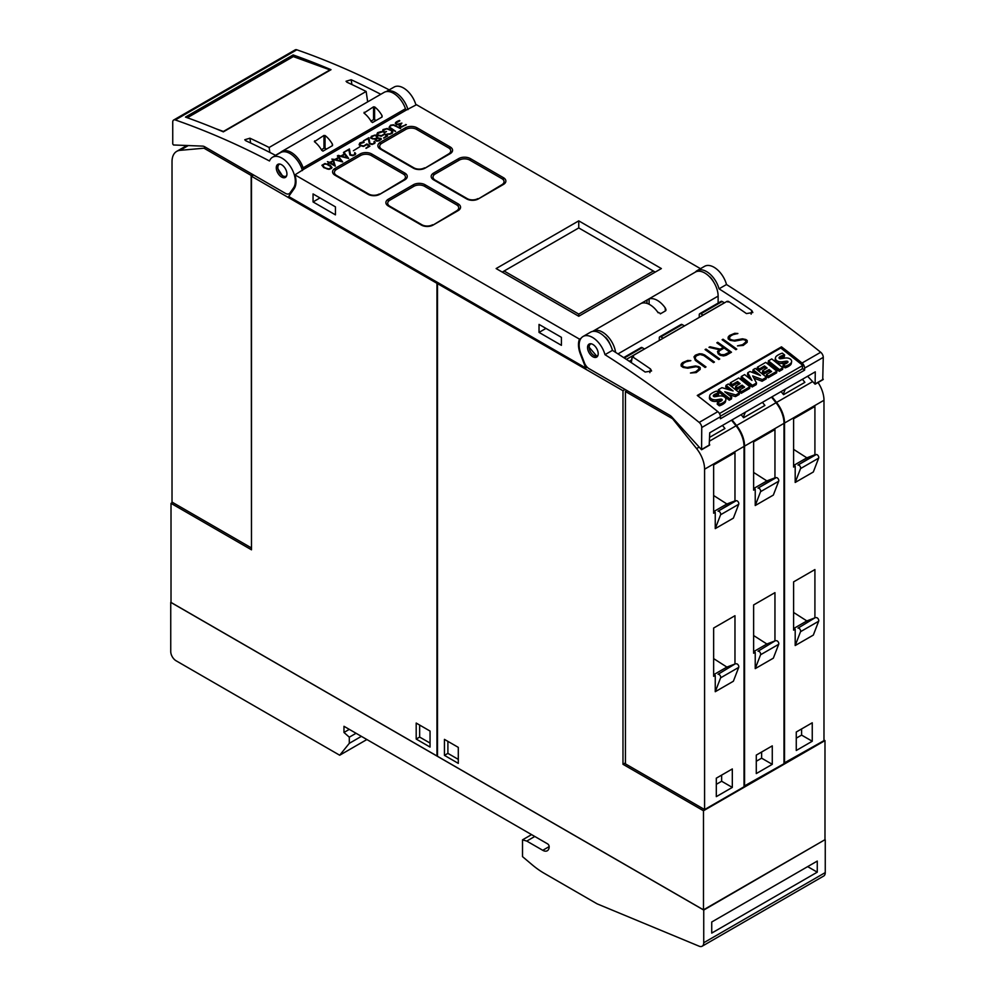 <?xml version="1.0" encoding="UTF-8"?>
<svg xmlns="http://www.w3.org/2000/svg" width="996" height="996" viewBox="0 0 996 996"><rect width="100%" height="100%" fill="white"/><g stroke="black" fill="none" stroke-linecap="round" stroke-linejoin="round"><path stroke-width="1.49" d="M589.757 343.819L588.748 346.782L597.202 356.693M598.11 354.75A7.532 4.357 60 0 1 596.641 357.128A7.532 4.357 60 0 1 590.391 354.613A7.532 4.357 60 0 1 587.628 346.459A7.532 4.357 60 0 1 589.109 344.081A7.532 4.357 60 0 1 595.359 346.596A7.532 4.357 60 0 1 598.11 354.75M604.983 354.676A904.517 522.228 60 0 1 699.18 422.416A4.519 2.615 60 0 1 701.744 427.521L701.582 449.744L671.902 417.075A7.532 4.357 -120 0 0 669.648 415.195L589.097 368.694A7.532 4.357 60 0 1 584.478 362.955L580.942 353.829A18.849 10.881 60 0 1 579.983 350.928A18.849 10.881 60 0 1 583.058 336.486A18.849 10.881 60 0 1 604.983 354.676L612.44 350.368A18.849 10.881 -120 0 0 590.528 332.178L583.058 336.486M631.29 362.619L632.336 356.693A904.517 522.228 60 0 1 650.5 368.968L651.571 370.985L645.171 372.043A904.517 522.228 -120 0 0 612.44 350.368M781.487 346.832A904.517 522.228 60 0 1 802.041 363.03A4.519 2.615 60 0 1 804.619 368.134L804.619 370.139L720.407 418.768L720.407 416.751A4.519 2.615 -120 0 0 717.83 411.647A904.517 522.228 -120 0 0 697.275 395.462L781.487 346.832L781.225 348.326M822.733 379.551L823.269 357.365A4.519 2.615 -120 0 0 820.692 352.26A904.517 522.228 -120 0 0 726.507 284.52L719.037 288.828A904.517 522.228 60 0 1 751.768 310.503L752.839 312.52L746.44 313.578A904.517 522.228 -120 0 0 728.275 301.302M728.039 302.062L727.043 301.402M727.205 301.265L632.336 356.033L631.041 362.444M632.585 355.945L633.568 356.593M687.738 360.44L690.863 360.639L685.958 361.809L683.43 363.266L682.173 365.544A904.517 522.228 60 0 1 683.991 366.852L687.066 367.462L695.457 365.955L698.818 366.64A904.517 522.228 60 0 1 700.2 367.636L700.176 369.416L696.216 372.579L690.465 373.014L695.37 371.869L697.897 370.412L699.155 368.109A904.517 522.228 -120 0 0 697.972 367.238L696.154 366.715L687.813 368.221L683.169 367.449A904.517 522.228 -120 0 0 681.14 366.005L681.14 364.262L682.472 362.644L687.738 360.44L682.447 362.843L681.14 364.449M705.99 349.061A904.517 522.228 60 0 1 719.735 358.996L718.813 359.531A904.517 522.228 -120 0 0 705.068 349.596L705.99 349.061L705.218 349.708M723.046 339.213A904.517 522.228 60 0 1 736.791 349.148L735.87 349.683A904.517 522.228 -120 0 0 722.112 339.748L723.046 339.213L722.262 339.86M734.749 333.299L737.874 333.498L732.956 334.668L730.442 336.125L729.172 338.403A904.517 522.228 60 0 1 731.002 339.711L734.077 340.321L742.456 338.814L745.83 339.499A904.517 522.228 60 0 1 747.199 340.508L747.174 342.288L743.228 345.438L737.476 345.873L742.369 344.728L744.896 343.271L746.166 340.968A904.517 522.228 -120 0 0 744.971 340.097L743.153 339.574L734.811 341.093L730.168 340.321A904.517 522.228 -120 0 0 728.151 338.864L728.138 337.121L729.47 335.503L734.749 333.299L729.446 335.714L728.138 337.308M717.743 342.275A904.517 522.228 60 0 1 731.487 352.211L726.171 355.286L723.519 355.945L720.158 355.261A904.517 522.228 -120 0 0 718.166 353.804L717.518 351.563L719.249 349.708L708.965 347.343L709.961 346.77L720.245 349.135L723.233 347.405A904.517 522.228 -120 0 0 716.821 342.811L717.743 342.275L716.971 342.923M702.018 353.929L704.658 354.962A904.517 522.228 60 0 1 714.431 362.058L713.51 362.594A904.517 522.228 -120 0 0 703.761 355.51L700.076 354.464L696.291 355.833L695.021 358.137L696.254 359.842A904.517 522.228 60 0 1 706.002 366.926L705.081 367.462A904.517 522.228 -120 0 0 695.308 360.365L694.013 356.829L695.345 355.211L699.329 353.754L702.018 353.929L696.652 354.651L694 357.016M718.128 303.083L718.128 296.098A18.849 10.881 -120 0 0 709.899 277.137A18.849 10.881 -120 0 0 695.382 272.082A18.849 10.881 60 0 1 697.125 270.626A18.849 10.881 60 0 1 719.037 288.828M726.507 284.52A18.849 10.881 -120 0 0 704.583 266.318L697.125 270.626M713.572 281.88A12.438 7.184 -120 0 0 709.936 276.9L709.775 277M705.853 367.014L696.229 360.079L695.021 358.137M714.281 362.146L701.993 354.14M694.996 358.361L695.034 357.377M719.249 349.708L717.506 351.775M723.233 347.405L720.22 349.372L709.202 347.405M731.338 352.298L717.718 342.487M718.577 352.098L719.137 353.543L722.797 355.398L729.645 352.074A904.517 522.228 -120 0 0 724.154 348.065L719.797 350.58L718.577 352.098L719.162 353.319A904.517 522.228 60 0 1 721.017 354.676L725.3 354.588L729.645 352.074M746.153 341.728L742.344 344.927L737.762 345.898M737.526 333.71L734.724 333.511M747.162 342.313L747.174 340.707L743.8 339.138L732.844 340.47L729.147 338.628L729.172 337.669M736.642 349.235L723.021 339.424M719.585 359.083L705.965 349.272M699.155 368.856L695.345 372.056L690.763 373.027M690.514 360.838L687.713 360.652M700.163 369.441L700.176 367.848L696.802 366.279L685.833 367.611L682.148 365.769L682.173 364.797M719 412.879L719.672 413.415L802.813 365.408L802.191 368.956L720.369 416.191M804.619 370.139L802.303 368.308M802.813 365.408L780.802 347.99L697.847 395.898M718.377 389.735L718.091 391.378L729.246 400.218L731.438 398.948L731.724 397.304L729.533 398.562L718.377 389.735L721.951 387.668L733.093 390.918L726.022 385.315L728.325 383.983L739.493 392.822L739.194 394.466L735.509 396.595L728.163 394.491M729.333 389.822L725.723 386.971L726.022 385.315M762.089 381.256L762.376 379.601L752.665 375.903L756.524 382.987L756.238 384.63L752.167 386.983L740.999 378.144L741.298 376.5L744.597 374.596L751.968 380.435L747.784 372.753L749.938 371.508L760.458 375.504L753.113 369.678L755.317 368.408L766.484 377.235L766.185 378.878L762.089 381.256L753.872 378.119M749.876 378.779L747.498 374.396L747.784 372.753M755.902 373.774L752.814 371.334L753.113 369.678M782.893 367.761L782.607 369.404L779.295 371.321L768.128 362.482L768.426 360.838L771.738 358.921L782.893 367.761L779.582 369.665L768.426 360.838M787.151 362.905A0.946 0.635 10 0 0 787.039 362.868A4.27 2.876 10 0 0 785.234 362.918L785.52 361.274L782.582 361.735A6.773 4.557 -170 0 1 778.561 361.548A4.681 3.15 -170 0 1 775.623 359.257A5.752 3.872 -170 0 1 775.473 357.788A5.752 3.872 -170 0 1 776.307 356.257A20.48 13.782 -170 0 1 782.321 353.144L784.611 354.962L784.325 356.618A16.646 11.193 10 0 0 780.154 358.037A4.731 3.187 10 0 0 779.507 358.435M780.154 358.037L780.441 356.394A4.731 3.187 10 0 0 779.158 357.477A1.183 0.797 10 0 0 780.752 358.722A74.177 49.912 10 0 0 784.649 358.112A6.511 4.382 -170 0 1 788.645 358.249A4.395 2.963 -170 0 1 791.471 360.452A5.316 3.573 -170 0 1 791.596 361.785L791.31 363.428A5.316 3.573 -170 0 1 790.463 364.922A15.625 10.508 -170 0 1 785.097 367.86L782.943 366.167L783.242 364.511A12.537 8.441 10 0 0 787.512 362.656A1.892 1.27 10 0 0 787.948 362.021A1.892 1.27 10 0 0 787.961 361.785A0.946 0.635 10 0 0 787.326 361.224A4.27 2.876 10 0 0 785.52 361.274M785.234 362.918L782.283 363.378A6.773 4.557 -170 0 1 778.274 363.191A4.681 3.15 -170 0 1 775.336 360.901A5.752 3.872 -170 0 1 775.187 359.432L775.473 357.788M776.905 371.222L776.619 372.865L768.227 377.708L766.223 376.127L766.522 374.484L771.589 371.545L769.049 369.541L764.617 372.093L762.712 370.587L767.144 368.034L764.517 365.955L759.438 368.881L757.358 367.225L765.75 362.382L776.905 371.222L768.514 376.065L766.522 374.484M770.219 372.342L768.763 371.184L764.33 373.749L762.426 372.23L762.712 370.587M765.775 368.819L764.231 367.599L759.151 370.524L757.06 368.881L757.358 367.225M749.913 386.797L749.627 388.452L741.236 393.296L739.231 391.714L739.53 390.059L744.597 387.133L742.057 385.128L737.625 387.681L735.72 386.174L740.153 383.609L737.526 381.53L732.446 384.468L730.367 382.813L738.758 377.97L749.913 386.797L741.522 391.64L739.53 390.059M743.228 387.93L741.771 386.772L737.339 389.324L735.434 387.818L735.72 386.174M738.783 384.406L737.239 383.174L732.16 386.112L730.068 384.456L730.367 382.813M721.403 400.878A0.946 0.635 10 0 0 721.291 400.828A4.27 2.876 10 0 0 719.486 400.878L719.772 399.234L716.834 399.695A6.773 4.557 -170 0 1 712.812 399.508A4.681 3.15 -170 0 1 709.874 397.217A5.752 3.872 -170 0 1 709.725 395.748A5.752 3.872 -170 0 1 710.559 394.217A20.48 13.782 -170 0 1 716.572 391.104L718.863 392.922L718.577 394.578A16.646 11.193 10 0 0 714.393 395.997A4.731 3.187 10 0 0 713.759 396.396M714.393 395.997L714.692 394.354A4.731 3.187 10 0 0 713.41 395.437A1.183 0.797 10 0 0 714.991 396.682A74.177 49.912 10 0 0 718.9 396.072A6.511 4.382 -170 0 1 722.897 396.209A4.395 2.963 -170 0 1 725.723 398.412A5.316 3.573 -170 0 1 725.847 399.745L725.561 401.388A5.316 3.573 -170 0 1 724.715 402.882A15.625 10.508 -170 0 1 719.336 405.82L717.195 404.127L717.494 402.471A12.537 8.441 10 0 0 721.764 400.616A1.892 1.27 10 0 0 722.2 399.981A1.892 1.27 10 0 0 722.212 399.745A0.946 0.635 10 0 0 721.577 399.184A4.27 2.876 10 0 0 719.772 399.234M719.486 400.878L716.535 401.338A6.773 4.557 -170 0 1 712.526 401.151A4.681 3.15 -170 0 1 709.588 398.861A5.752 3.872 -170 0 1 709.438 397.392L709.725 395.748M729.246 400.218L729.533 398.562M735.509 396.595L735.807 394.951L724.739 391.777L731.724 397.304M739.493 392.822L735.807 394.951M752.167 386.983L752.453 385.328L741.298 376.5M756.524 382.987L752.453 385.328M766.484 377.235L762.376 379.601M779.295 371.321L779.582 369.665M791.596 361.785A5.316 3.573 -170 0 1 790.762 363.279A15.625 10.508 -170 0 1 785.383 366.217L783.242 364.511M785.097 367.86L785.383 366.217M784.611 354.962A16.646 11.193 10 0 0 780.441 356.394M787.039 362.868L787.326 361.224M782.283 363.378L782.582 361.735M778.274 363.191L778.561 361.548M775.336 360.901L775.623 359.257M764.33 373.749L764.617 372.093M768.763 371.184L769.049 369.541M768.227 377.708L768.514 376.065M764.231 367.599L764.517 365.955M759.151 370.524L759.438 368.881M737.339 389.324L737.625 387.681M741.771 386.772L742.057 385.128M741.236 393.296L741.522 391.64M737.239 383.174L737.526 381.53M732.16 386.112L732.446 384.468M725.847 399.745A5.316 3.573 -170 0 1 725.013 401.239A15.625 10.508 -170 0 1 719.635 404.177L717.494 402.471M719.336 405.82L719.635 404.177M718.863 392.922A16.646 11.193 10 0 0 714.692 394.354M721.291 400.828L721.577 399.184M716.535 401.338L716.834 399.695M712.526 401.151L712.812 399.508M709.588 398.861L709.874 397.217M709.202 445.088L709.737 432.774L815.276 371.844L815.114 384.207L807.607 376.264M605.195 337.383L605.481 337.221A12.438 7.184 60 0 1 610.1 344.404M368.059 194.307L335.005 175.221A8.292 4.793 180 0 1 332.577 171.835A8.292 4.793 180 0 1 335.005 168.449L360.066 153.994A8.292 4.793 180 0 1 371.782 153.994L404.837 173.067A8.292 4.793 180 0 1 407.264 176.454A8.292 4.793 180 0 1 404.837 179.84L379.787 194.307A8.292 4.793 180 0 1 368.059 194.307M421.358 225.071L388.315 205.998A8.292 4.793 180 0 1 385.875 202.611A8.292 4.793 180 0 1 388.315 199.225L413.365 184.758A8.292 4.793 180 0 1 425.08 184.758L458.135 203.844A8.292 4.793 180 0 1 460.563 207.23A8.292 4.793 180 0 1 458.135 210.617L433.086 225.071A8.292 4.793 180 0 1 421.358 225.071M413.365 168.15L380.31 149.064A8.292 4.793 180 0 1 377.882 145.677A8.292 4.793 180 0 1 380.31 142.291L405.36 127.837A8.292 4.793 180 0 1 417.087 127.837L450.142 146.91A8.292 4.793 180 0 1 452.57 150.296A8.292 4.793 180 0 1 450.142 153.683L425.08 168.15A8.292 4.793 180 0 1 413.365 168.15M466.663 198.914L433.609 179.84A8.292 4.793 180 0 1 431.181 176.454A8.292 4.793 180 0 1 433.609 173.067L458.67 158.601A8.292 4.793 180 0 1 470.386 158.601L503.441 177.686A8.292 4.793 180 0 1 505.868 181.073A8.292 4.793 180 0 1 503.441 184.459L478.391 198.914A8.292 4.793 180 0 1 466.663 198.914M578.751 220.863L661.369 268.559L578.751 316.255L496.133 268.559L578.751 220.863L578.751 227.935L653.364 271.012L578.751 314.101L504.125 271.012L578.751 227.935M700.499 268.683L416.49 104.717L406.43 109.983A1.506 0.872 60 0 1 405.472 108.751A18.849 10.881 -120 0 0 384.107 92.379L281.781 151.454A18.849 10.881 60 0 1 303.133 167.826L405.472 108.751M294.965 174.873L579.51 339.15A20.356 11.753 -120 0 0 580.407 354.14L585.797 368.022L288.678 196.486L294.069 188.817A20.356 11.753 -120 0 0 294.965 174.873L304.091 169.059A1.506 0.872 60 0 1 303.133 167.826M581.104 338.229L579.51 339.15M324.945 163.518L330.174 165.236L332.029 167.602L331.27 168.473L328.991 169.357L323.762 167.639L321.92 165.261L324.945 163.518L321.994 165.485M343.819 152.176L348.662 158.439L338.08 155.799L342.649 161.912L331.817 159.111L334.942 159.46L338.515 157.405L337.37 155.911L338.267 155.388L340.856 156.048L344.417 153.994L343.446 152.712M359.867 146.711L353.381 150.757M368.869 137.722L369.964 143.549L372.728 143.934L374.147 143.125L374.247 141.37L375.106 142.304L374.708 143.399L372.068 144.482L369.379 143.822L368.283 138.668L363.478 140.834L368.869 137.722L363.752 140.984M380.958 131.621L382.24 131.87L377.646 133.514L378.119 135.033L381.406 135.717L384.63 133.713L387.668 135.917L383.858 138.12L386.635 135.904L384.63 134.36L381.356 136.203L377.559 135.319L376.799 134.46L377.559 132.705L380.958 131.621L377.559 133.016L376.799 134.46M393.594 124.761L400.666 128.409L393.159 125.098L390.345 125.919L389.635 126.741L390.345 127.961L395.375 131.472L389.05 127.376L390.557 125.197L393.594 124.761L390.557 125.508L389.05 127.376M399.844 120.827L396.259 122.819L396.781 124.376L401.911 123.106L400.056 125.521L401.338 126.629L406.368 124.699L401.264 127.077L399.371 126.156L400.081 124.475L396.308 124.724L395.561 122.645L399.844 120.827M387.12 128.484L391.577 130.202L392.773 131.671L392.324 133.227L389.685 134.323L386.896 134.074L390.345 133.775L392.1 131.945L391.042 130.488L386.709 128.833L383.174 130.476L384.493 132.07L386.473 131.522L384.493 132.667L382.937 131.771L382.962 129.592L387.12 128.484L382.962 129.891L382.564 131.123M375.056 135.033L377.335 135.904L377.409 137.946L380.982 138.444L381.381 139.116L379.115 140.859L376.426 141.071L375.268 139.963L375.579 139.004L370.91 138.307L371.284 136.328L375.056 135.033L370.524 137.66M363.241 141.843L363.976 142.416L359.93 143.735L360.403 145.267L363.689 145.951L366.914 143.947L369.952 146.138L366.142 148.342L368.918 146.138L366.914 144.594L363.64 146.424L359.842 145.553L359.083 144.681L359.842 142.938L363.241 141.843L359.842 143.237L359.083 144.694M349.422 148.952L350.517 154.766L353.281 155.164L354.7 154.343L354.8 152.6L355.659 153.521L355.261 154.629L352.621 155.712L349.932 155.04L348.837 149.886L344.031 152.064L349.422 148.952L344.305 152.214M333.56 160.256L335.266 166.17L329.813 163.033L327.821 163.568L329.29 162.721L327.423 161.651L329.813 162.423L333.56 160.256L329.813 162.734L327.696 161.8M379.252 193.996A7.532 4.357 180 0 1 368.595 193.996L336.611 175.533A7.532 4.357 180 0 1 334.407 172.457A7.532 4.357 180 0 1 336.611 169.37L360.589 155.525A7.532 4.357 180 0 1 371.259 155.525L403.231 173.989A7.532 4.357 180 0 1 405.447 177.064A7.532 4.357 180 0 1 403.231 180.151L379.252 194.581M432.55 224.76A7.532 4.357 180 0 1 421.893 224.76L389.909 206.297A7.532 4.357 180 0 1 387.705 203.221A7.532 4.357 180 0 1 389.909 200.146L413.888 186.302A7.532 4.357 180 0 1 424.557 186.302L456.529 204.765A7.532 4.357 180 0 1 458.745 207.84A7.532 4.357 180 0 1 456.529 210.915L432.55 225.357M424.557 167.838A7.532 4.357 180 0 1 413.888 167.838L381.916 149.375A7.532 4.357 180 0 1 379.7 146.3A7.532 4.357 180 0 1 381.916 143.225L405.895 129.368A7.532 4.357 180 0 1 416.565 129.368L448.536 147.831A7.532 4.357 180 0 1 450.74 150.906A7.532 4.357 180 0 1 448.536 153.994L424.557 168.424M477.856 198.615A7.532 4.357 180 0 1 467.199 198.615L435.215 180.151A7.532 4.357 180 0 1 433.011 177.064A7.532 4.357 180 0 1 435.215 173.989L459.193 160.144A7.532 4.357 180 0 1 469.863 160.144L501.835 178.608A7.532 4.357 180 0 1 504.051 181.683A7.532 4.357 180 0 1 501.835 184.758L477.856 199.2M655.231 272.095L653.364 271.012M578.751 316.255L578.751 314.101M502.258 272.095L504.125 271.012M329.29 162.721L328.095 163.73M335.303 166.145L333.56 160.568M330.336 162.721L334.37 165.361L333.137 161.103L330.336 162.721L334.37 165.05M355.037 153.745L353.281 155.476L350.517 155.077L349.422 149.263M355.659 153.82L354.539 153.06M369.715 146.275L366.914 143.947M368.918 146.138L365.881 148.192M364.125 142.328L363.241 142.154M366.914 144.246L362.88 146.35L360.403 145.565L359.768 144.296M375.579 139.004L375.268 139.975M377.721 136.875L375.056 135.344M381.269 139.241L377.409 137.946M376.027 139.901L377.534 141.133L380.572 139.079L378.953 138.207L376.525 138.755L376.027 139.901L377.534 140.834L380.572 139.079M371.259 137.573L372.442 138.892L374.546 139.054L376.426 138.569L376.675 136.141L374.459 135.468L371.882 136.577L371.545 138.071L373.288 138.755L376.115 138.444L376.961 136.626M386.211 131.671L384.493 132.368L383.161 130.887M392.76 131.945L389.735 129.443L387.12 128.795M392.1 132.344L390.345 134.074L387.295 134.149M400.019 125.82L402.035 126.915L405.048 125.123M405.048 125.434L405.696 124.5M399.321 125.733L399.633 124.911M399.633 125.222L400.081 124.475M395.3 123.492L395.561 122.645M395.561 122.956L396.246 121.973M396.246 122.284L396.744 121.637M396.744 121.948L397.616 121.163M397.616 121.475L398.661 120.728M398.661 121.039L399.521 120.429M398.45 124.874L399.994 124.077M399.994 124.388L400.703 123.753M400.703 124.052L401.438 123.38M395.624 131.323L389.635 127.139M400.392 128.571L393.594 125.073M387.432 136.054L384.63 133.713M386.635 135.904L383.597 137.971M381.841 132.095L380.958 131.92M384.63 134.024L380.596 136.116L378.119 135.344L377.484 134.062M374.484 142.528L372.728 144.246L369.964 143.847L368.869 138.033M375.106 142.602L373.986 141.83M338.515 157.405L334.942 159.46M344.417 153.994L340.856 156.36L337.532 156.123M338.08 155.799L342.549 161.887M334.942 159.771L332.178 159.211M335.664 159.646L341.329 161.389L338.839 157.816L335.664 159.646L341.329 161.078M348.451 158.476L343.819 152.488M341.578 156.235L347.231 157.978L344.74 154.405L341.578 156.235L347.231 157.679M331.954 167.689L329.054 164.888L324.945 163.817M322.629 165.386L324.323 167.664L327.572 169.108L330.722 168.498L331.07 166.78L326.389 164.066L323.937 164.278L322.878 166.095L325.393 167.975L328.805 168.946L331.319 167.49M415.955 105.028A18.849 10.881 -120 0 0 394.092 87.063L386.211 91.607A18.849 10.881 60 0 1 407.962 109.647M367.673 101.866L366.142 91.458A904.517 522.228 -120 0 0 346.919 82.207L346.048 81.261L351.19 79.742A904.517 522.228 60 0 1 380.796 94.284M269.866 152.438L269.132 147.47L366.142 91.458M275.68 155.426A904.517 522.228 -120 0 0 245.651 140.673L244.779 139.739L249.921 138.207A904.517 522.228 60 0 1 269.132 147.47M302.423 170.577A18.849 10.881 -120 0 0 280.561 152.6L272.568 157.219A18.849 10.881 60 0 1 289.176 164.738A18.849 10.881 60 0 1 294.492 186.09A18.849 10.881 60 0 1 293.534 187.895L289.998 192.925A7.532 4.357 60 0 1 289.151 193.71A7.532 4.357 60 0 1 285.379 193.336L204.827 146.835A7.532 4.357 60 0 0 202.574 146.113L173.491 144.98L172.744 143.984L172.731 122.097A4.519 2.615 60 0 1 173.665 120.03A4.519 2.615 60 0 1 175.308 119.956A904.517 522.228 60 0 1 269.493 160.979A18.849 10.881 60 0 1 272.568 157.219M185.468 117.092L293.135 54.942A904.517 522.228 60 0 1 331.021 69.695L223.353 131.858A904.517 522.228 -120 0 0 185.468 117.092M389.212 89.877A904.517 522.228 -120 0 0 296.82 49.8A4.519 2.615 -120 0 0 295.19 49.862L173.665 120.03M293.135 54.942L293.384 56.61M187.335 117.752L293.297 56.585L329.975 69.907L223.378 131.46L215.92 128.745M286.848 172.794A7.532 4.357 60 0 1 285.379 177.425A7.532 4.357 60 0 1 280.025 175.856A7.532 4.357 60 0 1 276.365 168.996A7.532 4.357 60 0 1 277.834 164.365A7.532 4.357 60 0 1 283.188 165.934A7.532 4.357 60 0 1 286.848 172.794M278.482 164.103L277.573 168.287L282.839 176.342L285.939 176.977M280.063 152.886A18.849 10.881 60 0 1 281.781 151.454M371.408 121.861A18.849 10.881 -120 0 0 363.951 113.046L373.55 106.809L373.55 119.62L370.973 121.101M364.2 113.183L364.2 112.249L364.2 113.183M373.388 106.946L374.77 107.07M376.077 120.466L374.608 119.62L374.608 106.896A18.849 10.881 60 0 1 382.078 115.71L382.078 117.005L372.479 122.545M381.817 115.362L381.966 117.042L381.817 115.362M372.566 122.471L371.247 121.475M321.845 150.483A18.849 10.881 -120 0 0 314.387 141.669L323.974 135.419L323.974 148.23L321.409 149.724M314.624 141.793L314.624 140.872L314.624 141.793M323.812 135.568L325.206 135.693M326.514 149.076L325.045 148.23L325.045 135.506A18.849 10.881 60 0 1 332.502 144.333L332.502 145.615L322.916 151.155M332.278 144.009L332.39 145.665L332.278 144.009M323.003 151.081L321.683 150.085M374.608 119.62L373.55 119.62M325.045 148.23L323.974 148.23M649.106 304.278L649.106 298.949A18.849 10.881 60 0 1 665.627 308.486L665.627 310.802L660.298 313.877M665.129 307.938L665.39 310.889M666.063 309.843L665.627 310.802M660.622 313.528L657.846 312.171M658.169 312.794A18.849 10.881 -120 0 0 641.648 303.257L646.977 300.033L646.977 303.394M646.653 300.219L649.429 298.875M592.67 331.407A18.849 10.881 60 0 1 593.043 331.17A18.849 10.881 60 0 1 606.464 335.117A18.849 10.881 60 0 1 615.59 352.36M587.204 367.2L585.797 368.022M313.055 193.934L335.44 206.857L335.44 214.862L313.055 201.939L313.055 193.934M539.035 324.41L561.42 337.333L561.42 345.326L539.035 332.403L539.035 324.41M313.055 201.939L319.977 197.93M539.035 332.403L545.97 328.406M253.619 175.01L251.49 176.23L251.49 549.817L171.013 503.341L172.607 502.42M438.028 282.702L436.97 283.325L251.49 176.23M171.013 503.341L171.013 602.431L436.97 755.989L436.97 283.325M251.166 547.788L172.022 502.096L172.022 161.726A22.609 13.06 60 0 1 176.703 151.367A22.609 13.06 60 0 1 180.015 150.346L204.006 148.205L251.166 175.433L251.49 547.601M251.166 175.433L252.772 174.512M204.006 148.205L205.599 147.284M430.048 731.064L430.048 747.062L416.191 739.057L416.191 723.059L430.048 731.064M419.652 725.063L419.652 737.065L430.048 743.066M419.652 737.065L416.191 739.057M622.986 390.718L437.505 283.623L437.505 756.3L703.475 909.846L824.987 839.69L824.987 740.601L703.475 810.756L622.986 764.293L622.986 390.718L625.115 389.486M703.475 909.846L703.475 810.756M823.978 740.016L824.987 740.601M625.438 762.874L622.986 764.293M818.052 382.501A22.609 13.06 -120 0 1 823.978 400.268L823.978 740.638L784.001 763.098M802.403 379.264L804.88 382.352L783.553 394.653L781.088 391.577M772.025 396.806L776.544 402.434A22.609 13.06 60 0 1 784.537 423.039L784.537 763.409M793.6 467.062L793.6 418.781L814.915 406.468L814.915 454.761L813.321 455.682L816.135 454.587L798.008 465.045A2.278 1.307 60 0 1 799.975 466.091A2.278 1.307 60 0 1 800.535 468.593L795.194 482.45L795.194 466.14L793.6 467.062M793.6 449.358L806.847 457.836L814.915 454.761M806.847 457.836L793.6 465.481M813.321 455.682L798.008 465.045M816.135 454.587A2.278 1.307 -120 0 1 818.09 455.633A2.278 1.307 -120 0 1 818.662 458.135L800.535 468.593M818.662 458.135L813.321 471.992L795.194 482.45M785.334 389.125L783.217 394.229M814.915 617.856L798.008 628.14A2.278 1.307 60 0 1 799.975 629.186A2.278 1.307 60 0 1 800.535 631.688L795.194 645.545L795.194 629.235L793.6 630.157L793.6 581.876L814.915 569.563L814.915 617.856L806.847 620.931L793.6 628.576M800.535 631.688L818.662 621.23L813.321 635.087L795.194 645.545M796.265 732.023L812.25 722.785L812.25 741.248L796.265 750.486L796.265 732.023M793.6 612.453L806.847 620.931M818.662 621.23A2.278 1.307 -120 0 0 818.09 618.728A2.278 1.307 -120 0 0 816.135 617.682M813.321 618.777L798.008 628.14M801.593 728.948L801.593 735.098L796.265 738.173M812.25 741.248L801.593 735.098M771.489 397.118L776.009 402.745A22.609 13.06 -120 0 1 784.001 423.35L784.001 763.72L744.024 786.18M762.426 402.347L764.903 405.422L743.589 417.735L741.111 414.66M732.048 419.889L736.567 425.516A22.609 13.06 60 0 1 744.56 446.121L744.56 786.491M753.623 490.144L753.623 441.851L774.95 429.55L774.95 477.843L773.344 478.765L776.158 477.657L758.031 488.127A2.278 1.307 60 0 1 759.998 489.173A2.278 1.307 60 0 1 760.558 491.675L755.229 505.532L755.229 489.223L753.623 490.144M753.623 472.44L766.87 480.906L774.95 477.843M766.87 480.906L753.623 488.563M773.344 478.765L758.031 488.127M776.158 477.657A2.278 1.307 -120 0 1 778.125 478.715A2.278 1.307 -120 0 1 778.685 481.217L760.558 491.675M778.685 481.217L773.344 495.074L755.229 505.532M745.369 412.207L743.24 417.312M774.95 640.938L758.031 651.222A2.278 1.307 60 0 1 759.998 652.268A2.278 1.307 60 0 1 760.558 654.77L755.229 668.627L755.229 652.318L753.623 653.239L753.623 604.946L774.95 592.645L774.95 640.938L766.87 644.001L753.623 651.658M760.558 654.77L778.685 644.312L773.344 658.169L755.229 668.627M756.288 755.105L772.274 745.867L772.274 764.33L756.288 773.568L756.288 755.105M753.623 635.535L766.87 644.001M778.685 644.312A2.278 1.307 -120 0 0 778.125 641.81A2.278 1.307 -120 0 0 776.158 640.752M773.344 641.86L758.031 651.222M761.616 752.017L761.616 758.18L756.288 761.255M772.274 764.33L761.616 758.18M731.512 420.2L736.032 425.815A22.609 13.06 -120 0 1 744.024 446.42L744.024 786.79L704.583 809.561L625.438 763.87L625.438 391.515L672.611 418.756L696.59 448.586A22.609 13.06 60 0 1 704.583 469.203L704.583 809.561M627.044 390.594L625.438 391.515M722.461 425.429L724.926 428.504L709.737 437.281M713.646 513.226L713.646 464.933L734.973 452.62L734.973 500.913L733.367 501.835L736.181 500.739L718.054 511.197A2.278 1.307 60 0 1 720.021 512.255A2.278 1.307 60 0 1 720.594 514.758L715.253 528.615L715.253 512.305L713.646 513.226M713.646 495.522L726.893 503.988L734.973 500.913M726.893 503.988L713.646 511.633M733.367 501.835L718.054 511.197M736.181 500.739A2.278 1.307 -120 0 1 738.148 501.797A2.278 1.307 -120 0 1 738.708 504.287L720.594 514.758M738.708 504.287L733.367 518.144L715.253 528.615M734.973 664.008L718.054 674.292A2.278 1.307 60 0 1 720.021 675.35A2.278 1.307 60 0 1 720.594 677.853L715.253 691.71L715.253 675.4L713.646 676.321L713.646 628.028L734.973 615.715L734.973 664.008L726.893 667.083L713.646 674.728M720.594 677.853L738.708 667.382L733.367 681.239L715.253 691.71M716.311 778.175L732.309 768.949L732.309 787.413L716.311 796.638L716.311 778.175M713.646 658.617L726.893 667.083M738.708 667.382A2.278 1.307 -120 0 0 738.148 664.88A2.278 1.307 -120 0 0 736.181 663.834M733.367 664.93L718.054 674.292M721.639 775.1L721.639 781.25L716.311 784.338M732.309 787.413L721.639 781.25M444.44 755.366L444.44 739.368L458.297 747.374L458.297 763.372L444.44 755.366L447.901 753.374L458.297 759.375M447.901 741.373L447.901 753.374M437.505 283.623L438.564 283.013M699.254 317.4L699.254 314.748A2.266 1.307 60 0 1 699.727 313.703A2.266 1.307 60 0 1 700.86 313.815L703.076 315.097A2.266 1.307 60 0 1 703.151 315.147M724.478 302.846A2.266 1.307 -120 0 0 724.391 302.796L722.175 301.514A2.266 1.307 -120 0 0 721.042 301.402L699.727 313.703M659.29 340.483L659.29 337.818A2.266 1.307 60 0 1 659.75 336.785A2.266 1.307 60 0 1 660.883 336.897L663.099 338.179A2.266 1.307 60 0 1 663.187 338.229M684.501 325.916A2.266 1.307 -120 0 0 684.426 325.866L682.198 324.596A2.266 1.307 -120 0 0 681.077 324.484L659.75 336.785M644.524 348.998A2.266 1.307 -120 0 0 644.449 348.949L642.233 347.666A2.266 1.307 -120 0 0 641.1 347.554L623.695 357.601M703.736 910.07L170.739 602.343L170.739 651.521A7.532 4.357 60 0 0 176.068 660.759L339.698 755.229L349.297 743.34L349.297 737.177L343.969 732.458L343.969 726.296L547.563 843.849A2.266 1.307 60 0 1 549.17 846.612A9.051 5.217 60 0 1 547.29 850.758A9.051 5.217 60 0 1 542.77 850.31L526.784 841.085L522.514 839.852L522.514 856.635L532.138 864.752A75.372 43.525 60 0 0 544.127 873.255L597.139 903.858L699.142 946.2A7.532 4.357 60 0 0 702.18 946.2A7.532 4.357 60 0 0 703.736 942.751L703.736 910.07L824.937 839.715M711.729 922.01L817.268 861.079L817.268 872.16L711.729 933.09L711.729 922.01M702.18 946.2L823.692 876.044A7.532 4.357 -120 0 0 825.261 872.583L825.261 839.914M817.268 872.16L807.669 866.62M339.698 755.229L366.889 739.53M349.297 743.34L361.386 736.355M349.297 737.177L356.058 733.28M343.969 732.458L349.297 729.371M526.784 841.085L534.777 836.466M522.514 839.852L531.578 834.611M591.263 343.807A6.785 3.922 -120 0 0 589.146 347.181A6.785 3.922 -120 0 0 592.608 354.501A6.785 3.922 -120 0 0 597.998 355.236M820.692 352.26L802.041 363.03M717.83 411.647L699.18 422.416M751.121 314.176L751.768 310.503M790.463 364.922L790.762 363.279M724.715 402.882L725.013 401.239M720.407 416.751L701.744 427.521M709.737 444.789L701.744 449.395M823.269 379.239L815.263 383.858M823.269 357.365L804.619 368.134M649.853 372.641L650.5 368.968M304.091 169.059L406.43 109.983M371.782 155.837L371.782 153.994M404.837 175.358L404.837 173.067M335.005 170.739L335.005 168.449M360.066 155.837L360.066 153.994M425.08 186.613L425.08 184.758M458.135 206.122L458.135 203.844M388.315 201.516L388.315 199.225M413.365 186.613L413.365 184.758M456.529 210.915L456.529 211.538M389.909 206.297L389.909 206.919M417.087 129.679L417.087 127.837M450.142 149.201L450.142 146.91M380.31 144.582L380.31 142.291M405.36 129.679L405.36 127.837M470.386 160.456L470.386 158.601M503.441 179.977L503.441 177.686M433.609 175.358L433.609 173.067M458.67 160.456L458.67 158.601M501.835 184.758L501.835 185.381M351.887 84.536L351.19 79.742M250.619 143.001L249.921 138.207M293.534 187.895L295.04 187.024M289.998 192.925L291.99 191.78M175.308 119.956L296.82 49.8M279.988 164.091A6.785 3.922 -120 0 0 277.872 167.465A6.785 3.922 -120 0 0 281.345 174.798A6.785 3.922 -120 0 0 286.736 175.533M718.128 296.098L617.993 353.904M180.015 150.346L188.319 145.553M812.462 381.692L776.544 402.434M823.978 400.268L784.537 423.039M776.009 402.745L736.567 425.516M784.001 423.35L744.56 446.121M736.032 425.815L709.737 441.004M698.931 447.241L696.59 448.586M744.024 446.42L704.583 469.203M722.175 301.514L700.86 313.815M724.391 302.796L703.076 315.097M682.198 324.596L660.883 336.897M684.426 325.866L663.099 338.179M631.464 360.042L629.298 361.287M642.233 347.666L624.318 358.012M644.449 348.949L626.397 359.369M703.736 942.751L825.261 872.583M542.77 850.31L549.17 846.612M709.575 445.125L701.582 449.744M823.107 379.588L815.114 384.207M405.447 177.064L405.447 179.442M334.407 172.457L334.407 174.835M458.745 207.84L458.745 210.218M387.705 203.221L387.705 205.599M450.74 150.906L450.74 153.284M379.7 146.3L379.7 148.678M504.051 181.683L504.051 184.061M433.011 177.064L433.011 179.442M275.469 155.314L280.548 152.376M289.151 193.71L291.641 192.278M695.382 272.082L593.043 331.17M176.703 151.367L186.875 145.503"/></g></svg>
